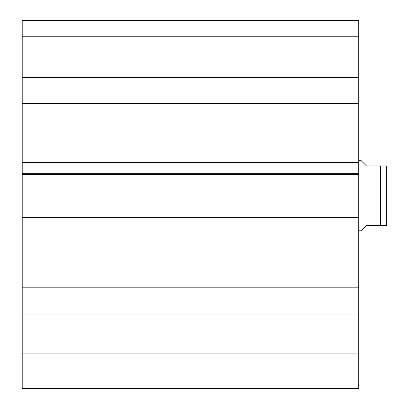 <?xml version="1.0" encoding="UTF-8"?>
<svg xmlns="http://www.w3.org/2000/svg" width="409" height="409" viewBox="0 0 409 409"><rect width="100%" height="100%" fill="white"/><g stroke="black" fill="none" stroke-linecap="round" stroke-linejoin="round"><path stroke-width="0.61" d="M22.204 371.019L22.204 388.55L358.749 388.55L358.749 314.005L22.204 314.005L22.204 371.019L358.749 371.019M22.204 314.005L22.204 77.465L358.749 77.465L358.749 20.45L22.204 20.45L22.204 77.465M358.749 77.465L358.749 314.005M358.749 174.438L22.204 174.438M358.749 162.429L22.204 162.429M358.749 103.641L22.204 103.641M358.749 287.829L22.204 287.829M358.749 229.04L22.204 229.04M358.749 217.031L22.204 217.031M22.204 36.764L358.749 36.764M22.204 353.908L358.749 353.908M358.749 230.794L361.203 230.794L366.464 225.533L380.488 225.533L380.488 165.936L386.709 165.936L366.464 165.936L361.203 160.681L358.749 160.681M380.488 225.533L386.709 225.533L380.488 225.533M386.709 165.936L386.709 225.533M358.749 173.738L22.204 173.738M358.749 217.736L22.204 217.736"/></g></svg>
